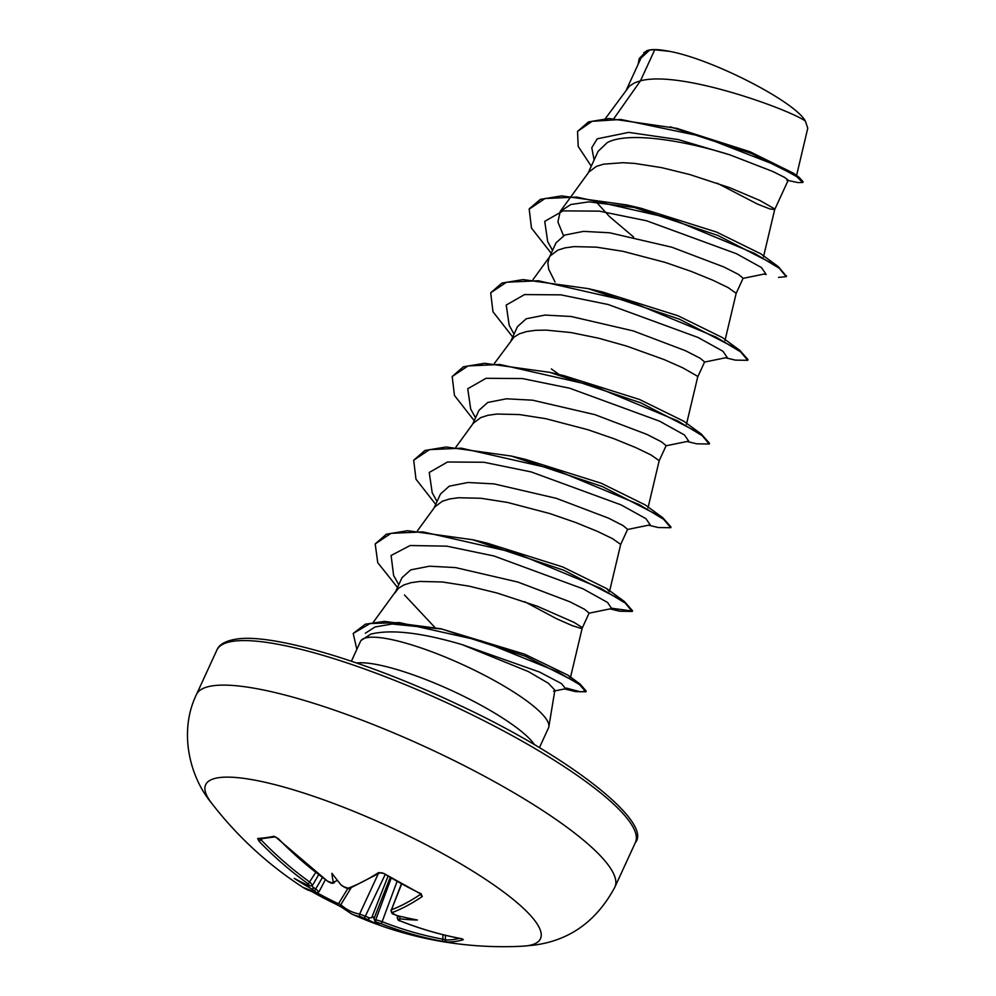 <?xml version="1.0" encoding="UTF-8"?>
<svg xmlns="http://www.w3.org/2000/svg" width="996" height="996" viewBox="0 0 996 996"><rect width="100%" height="100%" fill="white"/><g stroke="black" fill="none" stroke-linecap="round" stroke-linejoin="round"><path stroke-width="1.49" d="M397.69 915.76L397.628 916.83A366.453 118.885 -66.5 0 0 399.359 916.27L400.317 918.885A368.42 119.52 113.5 0 1 398.774 919.395L400.355 920.939A368.109 339.586 79.2 0 0 461.136 938.606L463.314 939.714A364.885 134.261 91.3 0 1 455.11 941.481A364.885 134.261 91.3 0 1 446.905 941.892A1.967 1.83 -88.1 0 1 445.374 939.925A362.942 133.551 -88.7 0 0 453.541 939.502A362.942 133.551 -88.7 0 0 459.554 938.344M302.933 887.349A368.109 111.091 -59.8 0 0 316.155 892.441A1.967 1.855 99.8 0 0 316.828 892.702L302.933 887.349A368.508 368.508 0 0 1 211.613 803.174A184.248 38.545 24.7 0 1 219.22 777.615A184.248 38.545 24.7 0 1 440.967 852.663A184.248 38.545 24.7 0 1 526.909 945.814A184.248 38.545 24.7 0 1 522.576 946.2L522.576 946.2A368.508 368.508 0 0 1 351.6 913.942A368.109 115.125 117.1 0 0 360.515 916.693A1.967 1.855 -79.8 0 1 359.618 914.042L365.806 916.382A366.453 345.575 94.9 0 0 369.603 918.026L373.562 917.03L374.272 919.607A366.453 118.885 -66.5 0 0 375.753 919.744L382.14 921.661A366.155 341.79 85.9 0 0 442.859 939.191L445.374 939.925L445.424 935.294M446.905 941.892L441.826 941.17A1.967 0.685 -79.5 0 0 442.859 939.191L442.909 934.671M441.826 941.17A368.109 343.62 -94.1 0 1 380.783 923.553L376.774 922.321A1.967 1.843 -85.6 0 1 375.753 919.744L391.179 878.186M369.603 918.026L367.81 919.607A268.273 131.572 159.8 0 0 379.7 925.072A268.273 34.897 -114.5 0 1 375.455 922.196L374.272 919.607M367.81 919.607A368.42 347.417 -85.1 0 1 364.424 918.138L360.515 916.693M316.155 892.441L314.574 890.897A368.42 347.417 -85.1 0 1 311.487 888.818C313.13 889.428 313.566 888.806 312.781 886.963A366.453 345.575 94.9 0 0 316.23 889.279L318.77 891.706M308.511 885.606A368.42 106.086 -56.2 0 0 309.781 885.705A1.967 1.855 -86.6 0 0 310.702 886.017L308.511 885.606A268.273 121.612 -178.4 0 1 294.218 878.348A268.273 209.658 -128.2 0 0 311.487 888.818M309.781 885.705L308.312 883.938A368.109 343.62 -94.1 0 1 259.035 841.259L257.64 838.445A364.885 67.342 -35.5 0 0 265.347 837.761A364.885 67.342 -35.5 0 0 274.049 836.254L278.345 838.682A368.109 339.586 79.2 0 0 327.883 881.323L331.78 882.767A368.42 106.086 -56.2 0 0 333.374 882.294L334.432 882.68L333.249 883.029A1.967 1.78 -106.1 0 1 331.78 882.767M548.858 726.719L554.884 690.166L548.31 683.219L528.328 671.553L462.107 644.624C421.457 632.609 391.03 629.099 370.836 634.116L361.15 640.391A103.472 21.651 24.7 0 1 368.084 637.452A103.472 21.651 24.7 0 1 475.752 670.843A103.472 21.651 24.7 0 1 548.858 726.719A103.472 21.651 24.7 0 1 548.497 727.927L539.409 747.685M582.187 628.152L589.122 613.05L584.577 609.303L569.998 601.845L517.87 582.05L455.558 567.596L429.425 566.201L410.75 569.874L401.998 577.692L395.063 592.794L398.475 588.287L403.816 584.963L411.049 582.685L420.038 581.44L442.411 581.988L468.929 586.121L497.203 593.056L537.242 606.228L574.02 622.351L581.515 627.069L582.187 628.152L580.768 628.314L572.04 625.55L556.366 618.64L524.606 601.659M654.733 49.8L669.586 51.356C712.339 59.237 794.671 101.343 805.353 121.051C789.629 109.647 680.89 69.957 640.465 80.825L654.733 49.8A92.391 19.322 -155.3 0 0 649.853 50.037A92.391 19.322 -155.3 0 0 649.653 50.061L641.001 58.079L626.584 89.416M613.934 118.499L640.465 80.825L634.813 82.73L629.472 86.054L605.282 118.686M717.108 183.139L757.483 204.08L769.846 208.923L774.689 209.621L788.222 180.201L784.562 177.388L772.971 171.561L730.105 154.94C685.46 140.772 628.289 131.173 607.274 142.602L598.11 151.317L588.088 173.117M763.471 256.881L774.701 209.571L774.017 208.55L759.823 200.433L729.744 187.709L689.705 174.524L661.431 167.602L634.913 163.456L623.073 162.697L603.551 164.153L596.318 166.444L588.835 172.084L560.238 211.401L570.82 204.516L588.86 201.852L641.125 208.313L716.622 232.093L760.732 253.793L778.274 266.604L717.755 235.405L626.795 204.939L561.595 195.888L540.405 199.362L529.349 208.762M724.963 340.582L736.181 293.322L743.128 278.233L738.584 274.485L724.017 267.04L671.877 247.232L609.602 232.778L583.432 231.383L564.757 235.056L556.005 242.875L549.58 256.831M736.193 293.285L728.014 287.533L712.825 280.212L691.236 271.41L665.179 262.409L622.936 251.303L596.405 247.157L574.032 246.622L565.056 247.867L557.81 250.145L550.34 255.798L532.935 279.714M697.686 377.036L704.62 361.934L700.088 358.199L685.497 350.729L633.344 330.933L571.069 316.479L544.924 315.085L526.262 318.757L517.509 326.576L511.085 340.532M686.468 424.284L697.698 376.986L697.013 375.953L682.82 367.835L664.232 359.618L626.683 346.11L598.509 338.179L570.795 332.527L546.069 330.112L535.537 330.323L526.548 331.568L519.314 333.847L513.973 337.171L494.427 363.416M647.973 507.997L659.178 460.737L666.125 445.648L661.581 441.9L647.002 434.443L594.849 414.635L532.561 400.193L506.429 398.798L487.754 402.459L479.001 410.29L472.59 424.234M659.203 460.687L651.023 454.948L635.834 447.627L614.246 438.825L588.175 429.811L545.933 418.718L519.414 414.573L497.041 414.037L488.052 415.27L480.819 417.561L473.337 423.2L455.931 447.129M610.971 608.693L619.773 611.233L632.211 611.444L632.535 610.735L624.293 601.435L563.773 570.235L472.789 539.757L487.119 543.144L562.678 566.936L606.738 588.611L609.465 591.699L620.682 544.439L627.629 529.349L623.085 525.602L608.506 518.144L556.366 498.349L494.066 483.894L467.921 482.5L449.258 486.173L440.506 493.991L434.082 507.948M620.695 544.401L612.515 538.649L597.326 531.329L575.738 522.527L549.68 513.525L507.437 502.42L480.906 498.274L458.534 497.739L449.557 498.984L442.311 501.262L434.841 506.914L417.436 530.831M596.156 201.877L609.54 216.63L633.568 236.986M549.057 257.964L547.875 263.081L548.684 269.231L555.046 281.98M591.263 166.208L578.215 146.449L577.531 131.422L588.487 121.898L608.93 118.524L676.67 128.335L750.038 151.753L793.463 173.204M647.525 50.51L643.802 52.663M805.353 121.051L807.768 128.235L796.352 176.392M404.463 594.961L434.841 627.405M642.445 209.832L640.777 208.575M594.114 160.02L591.786 147.707L597.202 138.818L628.688 132.381L678.226 139.577L730.105 154.94M764.069 274.062L766.173 274.535M577.531 131.422L592.072 121.325L620.819 119.47L702.13 136.452L775.722 165.112L796.526 176.491L802.788 182.505L797.97 182.579L786.952 180.226M638.062 64.479L639.258 58.54L649.653 50.061M645.42 210.666L643.466 209.334M670.246 126.816L751.233 153.359L799.215 177.425L803.112 181.807L802.788 182.505M639.258 58.54L646.939 50.684L649.504 50.099M365.32 633.232L375.044 626.97L392.15 624.006L441.751 629.036M566.375 688.099L580.494 691.834L586.208 691.124L580.195 684.152L525.265 656.19L440.929 628.762L524.643 654.173L568.255 675.313L570.409 677.753L582.199 628.103M511.297 456.056L525.627 459.442L601.161 483.222L645.234 504.91L662.776 517.721L602.256 486.521L511.297 456.056L446.096 447.005L424.906 450.478L413.689 460.227L415.979 479.188L435.713 504.399M549.792 372.355L564.122 375.729L639.606 399.508L683.729 421.196L701.284 434.032L640.764 402.82L549.792 372.355L484.591 363.291L463.414 366.765L452.184 376.513L454.475 395.474L474.221 420.685M588.287 288.641L602.617 292.027L678.176 315.832L722.237 337.495L739.791 350.318L679.272 319.118L588.287 288.641L523.099 279.59L501.922 283.063L490.692 292.799L492.97 311.76L512.716 336.984M563.487 235.654L557.897 221.921L560.238 211.401M351.389 661.207L360.477 641.449A103.472 21.651 24.7 0 1 361.15 640.391M742.804 278.432L765.7 273.726L761.442 267.551L736.53 253.756L646.653 220.801L599.343 211.14L563.039 210.878L544.737 221.361L547.7 241.667L552.543 250.394M704.297 362.133L727.192 357.427L722.947 351.264L698.047 337.47L608.158 304.515L560.848 294.853L524.531 294.579L506.229 305.062L509.205 325.381L514.048 334.108M665.801 445.847L688.697 441.141L684.451 434.966L659.551 421.171L569.662 388.216L522.365 378.555L486.048 378.293L467.734 388.764L470.697 409.07L475.54 417.81M627.293 529.548L650.201 524.842L645.943 518.667L621.031 504.872L531.142 471.917L483.844 462.256L447.528 461.995L429.239 472.478L432.202 492.783L437.045 501.511M588.785 613.25L611.693 608.544L607.548 602.443L582.971 588.798L493.916 555.967L446.718 546.144L410.115 545.522L391.104 555.494L393.607 575.476L398.774 584.727M553.552 691.174L565.678 688.709L561.42 683.555L539.533 672.039L462.107 644.624M778.548 277.398L786.218 276.614L779.146 268.173L754.682 253.482L669.138 217.987L576.908 197.071L545.024 198.515L529.187 209.11L531.478 228.072L551.224 253.283M725.536 357.763L735.285 360.116L747.71 360.328L740.638 351.874L716.174 337.183L630.655 301.701L538.425 280.772L506.528 282.217L490.692 292.799M687.041 441.477L696.764 443.818L709.214 444.029L702.13 435.576L677.666 420.885L592.134 385.402L499.905 364.486L468.02 365.93L452.184 376.513M648.545 525.178L658.281 527.531L670.719 527.731L663.635 519.29L639.183 504.599L553.639 469.104L461.409 448.188L429.513 449.632L413.689 460.227M632.211 611.444L625.139 602.991L600.663 588.3L515.144 552.805L422.914 531.889L391.017 533.346L375.193 543.928L377.758 562.69L397.504 587.478M565.753 688.684L575.576 691.598L585.885 691.822L579.411 684.526L557.486 671.74L481.529 640.926L399.359 622.6L370.101 623.533L353.207 633.444L356.829 649.392M786.317 276.241L778.274 266.604M747.71 360.328L748.033 359.631L739.791 350.318M709.214 444.029L709.538 443.332L701.284 434.032M670.719 527.731L671.03 527.033L662.776 517.721M612.303 608.319L632.323 611.071M472.789 539.757L407.601 530.706L386.411 534.18L375.193 543.928M440.929 628.762L384.394 621.38L365.32 624.193L353.207 633.444M669.586 51.356A91.893 19.223 -155.3 0 0 647.363 50.522L646.641 50.771M341.566 885.245L341.03 884.884A268.273 52.253 -116.5 0 1 331.954 873.318A268.273 114.216 159 0 0 333.374 882.294L337.432 880.389M343.819 886.739L348.152 888.183A368.109 111.091 -59.8 0 0 378.555 872.596L383.659 873.355A364.885 270.987 49.7 0 0 420.835 893.673L422.292 896.512A368.109 115.125 117.1 0 1 392.499 912.423L393.993 914.204A1.967 0.647 114 0 1 393.769 914.204A1.967 0.647 114 0 1 393.632 914.029M400.317 918.885A268.273 200.931 -123.4 0 0 417.424 920.043A268.273 130.339 -174.3 0 1 397.354 915.673L396.097 915.125M312.146 885.618L312.781 886.963M318.446 895.255A364.885 337.905 -23.8 0 0 337.295 904.804L338.478 903.745L340.819 904.654A366.155 114.503 -62.9 0 0 359.618 914.042L378.144 874.04M262.259 838.819L261.039 839.802A366.155 341.79 85.9 0 0 310.042 882.257L312.383 885.108M401.351 883.95L391.44 909.796A1.967 1.768 69.4 0 0 392.499 912.423M421.022 894.122A1.967 1.619 56 0 0 422.292 896.512M421.271 893.761L420.424 893.761A1.967 0.672 -64.2 0 0 420.835 893.673M398.774 919.395A1.967 1.793 -107.4 0 1 397.628 916.83L397.989 915.822M420.424 893.761L383.659 873.355M348.152 888.183A1.967 1.755 -110 0 0 349.646 888.382L380.235 872.708A1.967 1.619 -122.6 0 1 378.555 872.596M463.314 939.714A1.967 1.818 -106.6 0 1 462.044 938.855M380.783 923.553A1.967 0.647 -68.4 0 0 382.14 921.661L397.031 881.547M257.64 838.445A1.967 1.855 -92.2 0 0 259.022 839.018A1.967 1.855 -92.2 0 1 259.022 839.018L275.431 836.827A1.967 1.78 -101.7 0 1 274.049 836.254M364.424 918.138L385.153 874.6M261.039 839.802L259.035 841.259M351.6 913.942L341.142 906.945A1.967 1.855 -47 0 1 340.819 904.654L351.127 887.822M315.744 872.409L308.312 883.938M316.828 892.702L319.081 891.657L325.393 879.655M322.43 877.488L314.574 890.897M318.346 895.192A364.885 337.905 -23.8 0 1 311.711 891.47L341.142 906.945M316.989 892.727A362.942 336.113 156.2 0 0 319.629 894.184A362.942 336.113 156.2 0 0 338.478 903.745L347.816 888.507M216.904 650.052C219.07 644.462 225.631 640.802 236.6 639.071C272.157 633.344 366.018 660.983 455.745 703.5C570.397 756.288 652.766 822.746 635.386 842.541A230.313 48.182 -155.3 0 0 479.337 718.402A230.313 48.182 -155.3 0 0 233.836 641.175A230.313 48.182 -155.3 0 0 216.904 650.052L196.424 694.586A230.313 48.182 24.7 0 1 213.356 685.709A230.313 48.182 24.7 0 1 458.845 762.936A230.313 48.182 24.7 0 1 614.906 887.075C596.504 921.387 569.276 940.772 533.209 945.229L522.576 946.2M376.774 922.321A368.42 119.52 113.5 0 1 375.455 922.196M534.628 744.859A103.472 21.651 -155.3 0 0 451.773 690.589A103.472 21.651 -155.3 0 0 356.643 662.987M341.03 884.884A368.42 333.984 72.6 0 0 344.143 886.95M393.993 914.204A368.42 333.984 72.6 0 0 397.354 915.673M371.695 917.69L388.004 876.318M390.171 877.601L374.048 918.486M401.612 884.087L391.44 909.796A366.155 114.503 -62.9 0 0 420.935 894.059M635.386 842.541L614.906 887.075M799.215 177.425L793.476 173.204M373.263 622.313L396.333 590.616M559.416 374.77L551.373 368.943M610.038 608.88L619.773 611.233M564.495 688.946L575.576 691.598M568.255 675.313L580.195 684.152M606.738 588.611L624.293 601.435M641.125 208.313L626.795 204.939M786.541 275.917L786.218 276.614M529.511 208.413L529.187 209.11M586.208 691.124L585.885 691.822M211.613 803.174C189.302 776.457 178.608 731.176 196.424 694.586M318.683 874.675L312.719 884.983M390.992 910.145C391.341 912.884 392.262 914.228 393.769 914.204L396.533 915.411M397.23 917.117C397.566 919.669 398.549 920.951 400.18 920.939C420.013 928.82 440.282 934.721 460.999 938.618L462.393 938.892M383.273 873.455C384.294 873.617 378.667 871.712 383.273 873.455L380.235 872.708M349.646 888.382C349.347 889.167 347.43 888.693 343.919 886.95L341.429 885.307M333.249 883.029C332.664 883.689 330.809 883.116 327.684 881.311L275.431 836.827M310.702 886.017L312.707 884.983"/></g></svg>
